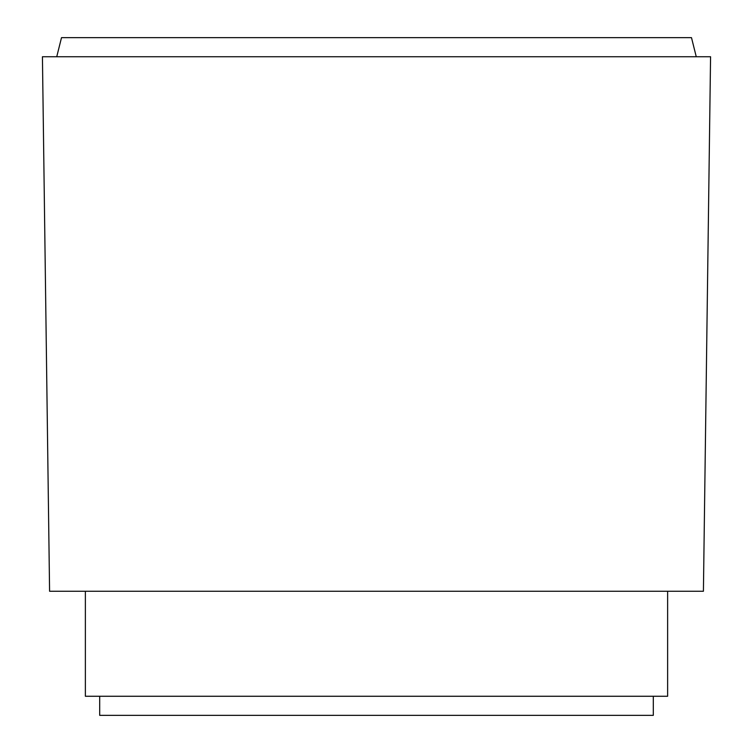 <?xml version="1.0" encoding="UTF-8"?>
<svg xmlns="http://www.w3.org/2000/svg" width="753" height="753" viewBox="0 0 753 753"><rect width="100%" height="100%" fill="white"/><g stroke="black" fill="none" stroke-linecap="round" stroke-linejoin="round"><path stroke-width="1.13" d="M653.303 696.261L653.303 715.35L99.697 715.35L99.697 696.261M667.629 591.256L667.629 696.261L85.371 696.261L85.371 591.256M49.585 591.256L42.432 56.739L710.568 56.739L703.415 591.256L49.585 591.256M56.739 56.739L61.511 37.65L691.489 37.65L696.261 56.739"/></g></svg>

